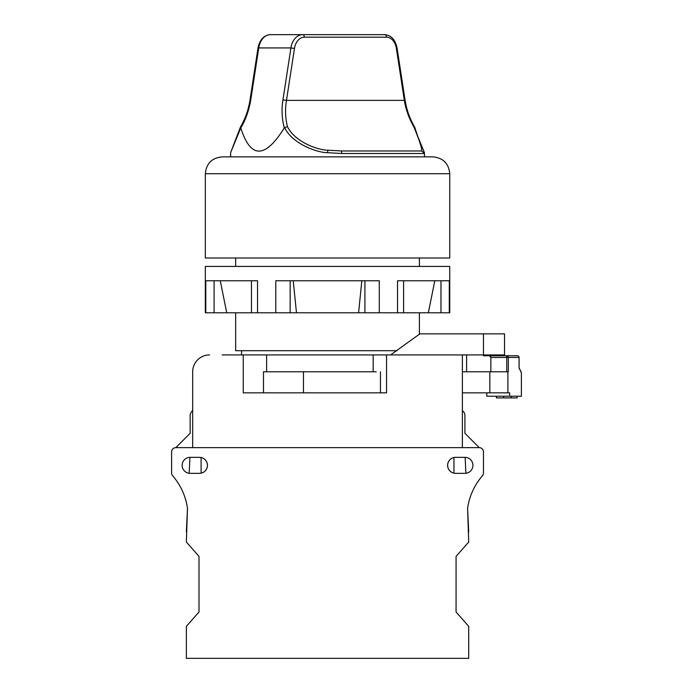<?xml version="1.0" encoding="UTF-8"?>
<svg xmlns="http://www.w3.org/2000/svg" width="693" height="693" viewBox="0 0 693 693"><rect width="100%" height="100%" fill="white"/><g stroke="black" fill="none" stroke-linecap="round" stroke-linejoin="round"><path stroke-width="1.04" d="M419.404 312.786L419.404 334.225L419.863 333.861L390.609 354.929L462.387 354.929L222.184 354.929M209.537 354.929A16.857 16.857 0 0 0 192.68 371.786L192.68 447.643L462.387 447.643L462.387 354.929L504.53 354.929L504.53 333.861L419.863 333.861M376.238 371.786L263.479 371.786L263.479 392.853M490.843 371.786L490.843 357.458L489.579 355.769L517.402 355.769A1.689 1.663 90 0 1 519.066 357.458L508.324 357.458L508.324 371.786L462.387 371.786M355.206 392.853L380.457 392.853L380.457 371.786M243.252 354.929L243.252 392.853L386.538 392.853L386.538 354.929M192.68 371.786L192.68 392.853M266.614 354.929L266.614 371.786M521.214 372.15L518.996 367.654L521.387 372.903L521.387 396.231L509.65 396.231L509.65 392.853L462.387 392.853M519.066 367.853L521.335 372.799M486.832 392.853L486.832 396.231L509.65 396.231M483.445 355.769L489.579 355.769M490.497 356.306L490.757 356.843M490.99 355.769C480.968 355.769 480.968 355.769 490.99 355.769M519.066 357.458L519.066 368.226M508.324 357.458A1.689 1.577 -90 0 0 506.748 355.769L506.748 357.458L508.324 357.458M517.177 396.231L517.177 397.912L496.457 397.912L496.457 396.231M503.69 396.231L503.69 397.912M511.278 396.231L511.278 397.912M507.9 371.786L507.9 392.853M373.18 354.929L373.18 371.786M456.072 585.862L456.072 556.366L456.072 611.997L456.072 556.366L468.711 542.039L467.584 508.393A63.21 63.21 0 0 1 482.432 475.77A4.21 4.21 0 0 0 483.463 473.007L483.463 451.853A4.21 4.21 0 0 0 479.244 447.643L175.823 447.643L190.151 433.316L190.151 415.531A5.899 5.899 0 0 1 192.68 410.689M456.072 611.997L468.711 626.325L468.711 658.35L186.365 658.35L186.365 626.325L199.004 611.997L199.004 556.366L186.365 542.039L187.491 508.393A63.21 63.21 0 0 0 172.644 475.77A4.21 4.21 0 0 1 171.613 473.007L171.613 451.853A4.21 4.21 0 0 1 175.823 447.643L190.151 433.316L190.151 415.531L190.151 433.316L175.823 447.643M190.151 457.337A8.004 8.004 0 0 0 182.146 465.341A8.004 8.004 0 0 0 190.151 473.345L199.428 473.345A8.004 8.004 0 0 0 207.432 465.341A8.004 8.004 0 0 0 199.428 457.337L190.151 457.337M464.916 457.337A8.004 8.004 0 0 1 472.929 465.341A8.004 8.004 0 0 1 464.916 473.345L455.647 473.345A8.004 8.004 0 0 1 447.643 465.341A8.004 8.004 0 0 1 455.647 457.337L464.916 457.337M201.109 473.172A8.004 8.004 0 0 0 201.109 457.51L201.109 473.172M453.958 473.172L453.958 457.51A8.004 8.004 0 0 0 453.958 473.172M468.711 531.921L467.584 508.393A63.21 63.21 0 0 1 482.432 475.77A63.21 63.21 0 0 0 467.584 508.393M465.904 473.284L465.142 457.337A8.004 8.004 0 0 1 472.921 464.96A8.004 8.004 0 0 1 465.904 473.284A8.004 8.004 0 0 0 472.921 464.96A8.004 8.004 0 0 0 465.142 457.337M479.244 447.643L464.916 433.316L479.244 447.643L464.916 433.316L464.916 415.531A5.899 5.899 0 0 0 462.387 410.689M199.004 611.997L199.004 585.862M186.365 531.921L187.491 508.393A63.21 63.21 0 0 0 172.644 475.77A63.21 63.21 0 0 1 187.491 508.393M189.172 473.284L189.934 457.337A8.004 8.004 0 0 0 182.155 464.96A8.004 8.004 0 0 0 189.172 473.284A8.004 8.004 0 0 1 182.155 464.96A8.004 8.004 0 0 1 189.934 457.337M483.463 473.007L483.463 451.853L483.463 473.007M464.916 433.316L464.916 415.531L464.916 433.316M171.613 473.007L171.613 451.853L171.613 473.007M235.663 312.786L235.663 350.71L397.124 350.71M358.593 312.786L205.327 312.786L205.327 266.433L449.748 266.433L449.748 312.786L358.593 312.786L361.824 280.76M257.536 312.786L257.536 280.76L205.778 280.76L205.778 312.786M379.288 312.786L379.288 280.76L275.779 280.76L275.779 312.786M449.289 312.786L449.289 280.76L397.539 280.76L397.539 312.786M403.603 280.76L403.603 312.786M220.27 280.76L226.732 312.786M428.343 312.786L434.806 280.76M293.243 280.76L296.474 312.786M251.472 280.76L251.472 312.786M214.094 280.76L214.094 312.786M440.982 280.76L440.982 312.786M364.916 280.76L364.916 312.786M290.159 280.76L290.159 312.786M205.327 173.718L205.327 258.004L449.748 258.004L449.748 173.718L205.327 173.718C206.323 163.479 211.945 157.865 222.184 156.861L432.891 156.861C443.13 157.865 448.752 163.479 449.748 173.718M225.13 156.861L327.538 156.861M230.613 156.861L230.613 152.703L240.792 127.902C250.537 158.836 265.038 158.836 284.303 127.902L284.58 127.599C292.741 144.525 318.39 152.824 327.538 152.703L341.814 153.491L423.406 153.491L424.462 152.703L417.94 136.902L414.622 127.018M284.58 127.599L287.448 126.654C295.331 142.706 319.196 150.251 327.841 150.216L341.441 150.961L420.902 150.961A2.529 2.503 90 0 1 423.406 153.491M420.902 150.961C423.163 151.984 420.79 143.884 413.79 126.654C408.957 118.356 405.812 109.607 404.348 100.39L396.37 48.467A14.328 10.135 90 0 0 386.469 37.179L304.366 37.179A14.328 10.135 90 0 0 294.464 48.467L286.478 100.39C284.979 109.182 285.299 117.94 287.448 126.654M396.37 48.467L397.08 48.077L405.058 100.009L404.348 100.39L286.478 100.39L282.943 99.853C281.41 109.277 281.86 118.624 284.303 127.902M240.792 127.902C245.513 120.27 248.839 110.923 250.762 99.853L258.749 47.93L290.93 47.93L282.943 99.853M386.469 37.179A2.529 1.784 -90 0 0 384.676 34.65L302.572 34.65A16.857 11.92 90 0 0 290.93 47.93L294.464 48.467M250.762 99.853L250.008 100.009L257.995 48.077L258.749 47.93A16.857 11.92 -90 0 1 270.391 34.65L302.572 34.65A2.529 1.784 -90 0 1 304.366 37.179L350.71 37.179M241.277 126.654L240.644 127.599L240.454 127.018L230.613 152.703M341.441 150.961L341.814 153.491M413.79 126.654L414.423 127.599L413.79 126.654M297.739 34.65L306.167 34.65M303.456 371.786L303.456 392.853M489.838 371.786L489.838 392.853M490.843 357.458L506.748 357.458L506.748 371.786M483.463 354.929L483.463 333.861M327.841 150.216L327.538 152.703M466.606 371.786L466.606 355.769M519.083 357.458A1.689 1.689 0 0 0 517.402 355.769A1.689 1.689 0 0 1 519.083 357.458L519.083 368.035M241.562 354.929L241.562 350.71M235.663 266.433L235.663 258.004M419.404 266.433L419.404 258.004M397.08 48.077C395.322 39.666 391.19 35.187 384.676 34.65M257.995 48.077C259.745 39.666 263.886 35.187 270.391 34.65M250.008 100.009C248.492 109.667 245.322 118.642 240.488 126.94M424.462 156.861L424.462 152.703M405.058 100.009C406.574 109.667 409.754 118.642 414.587 126.94"/></g></svg>
